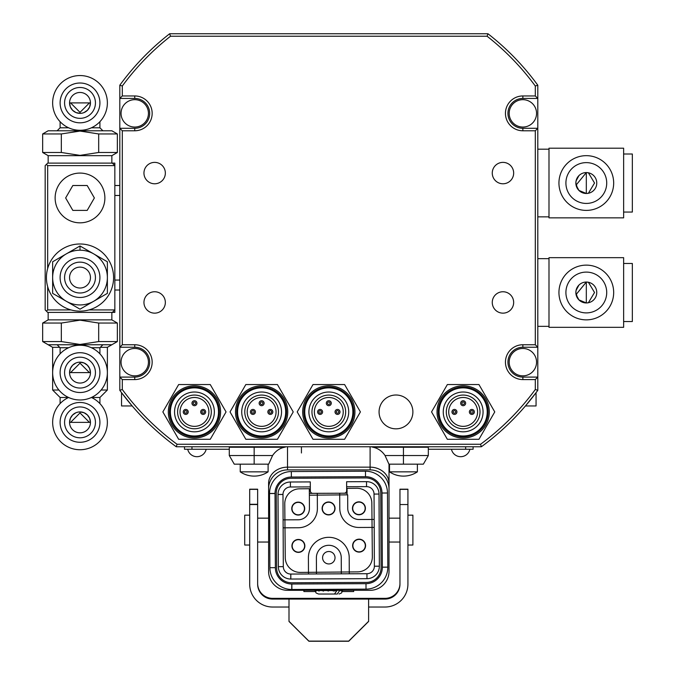 <?xml version="1.0" encoding="UTF-8"?>
<svg xmlns="http://www.w3.org/2000/svg" width="675" height="675" viewBox="0 0 675 675"><rect width="100%" height="100%" fill="white"/><g stroke="black" fill="none" stroke-linecap="round" stroke-linejoin="round"><path stroke-width="1.01" d="M187.709 449.238A9.442 9.442 0 0 0 206.17 449.238M328.809 404.46A1.24 1.24 0 0 1 327.729 402.595A1.24 1.24 0 0 1 329.881 402.595A1.24 1.24 0 0 1 328.809 404.46A1.24 1.24 0 0 1 327.561 403.211A1.24 1.24 0 0 1 328.809 401.971A1.24 1.24 0 0 1 330.05 403.211A1.24 1.24 0 0 1 328.809 404.46M320.102 413.168A1.24 1.24 0 0 1 319.022 411.303A1.24 1.24 0 0 1 321.173 411.303A1.24 1.24 0 0 1 320.102 413.168A1.24 1.24 0 0 1 318.853 411.919A1.24 1.24 0 0 1 320.102 410.678A1.24 1.24 0 0 1 321.342 411.919A1.24 1.24 0 0 1 320.102 413.168M337.517 413.168A1.24 1.24 0 0 1 336.437 411.303A1.24 1.24 0 0 1 338.588 411.303A1.24 1.24 0 0 1 337.517 413.168A1.24 1.24 0 0 1 336.268 411.919A1.24 1.24 0 0 1 337.517 410.678A1.24 1.24 0 0 1 338.757 411.919A1.24 1.24 0 0 1 337.517 413.168M194.459 404.46A1.24 1.24 0 0 1 193.379 402.595A1.24 1.24 0 0 1 195.531 402.595A1.24 1.24 0 0 1 194.459 404.46A1.24 1.24 0 0 1 193.21 403.211A1.24 1.24 0 0 1 194.459 401.971A1.24 1.24 0 0 1 195.699 403.211A1.24 1.24 0 0 1 194.459 404.46M185.752 413.168A1.24 1.24 0 0 1 184.672 411.303A1.24 1.24 0 0 1 186.823 411.303A1.24 1.24 0 0 1 185.752 413.168A1.24 1.24 0 0 1 184.503 411.919A1.24 1.24 0 0 1 185.752 410.678A1.24 1.24 0 0 1 186.992 411.919A1.24 1.24 0 0 1 185.752 413.168M203.167 413.168A1.24 1.24 0 0 1 202.087 411.303A1.24 1.24 0 0 1 204.238 411.303A1.24 1.24 0 0 1 203.167 413.168A1.24 1.24 0 0 1 201.918 411.919A1.24 1.24 0 0 1 203.167 410.678A1.24 1.24 0 0 1 204.407 411.919A1.24 1.24 0 0 1 203.167 413.168M463.16 404.46A1.24 1.24 0 0 1 462.08 402.595A1.24 1.24 0 0 1 464.231 402.595A1.24 1.24 0 0 1 463.16 404.46A1.24 1.24 0 0 1 461.911 403.211A1.24 1.24 0 0 1 463.16 401.971A1.24 1.24 0 0 1 464.4 403.211A1.24 1.24 0 0 1 463.16 404.46M454.452 413.168A1.24 1.24 0 0 1 453.372 411.303A1.24 1.24 0 0 1 455.524 411.303A1.24 1.24 0 0 1 454.452 413.168A1.24 1.24 0 0 1 453.203 411.919A1.24 1.24 0 0 1 454.452 410.678A1.24 1.24 0 0 1 455.693 411.919A1.24 1.24 0 0 1 454.452 413.168M471.867 413.168A1.24 1.24 0 0 1 470.787 411.303A1.24 1.24 0 0 1 472.939 411.303A1.24 1.24 0 0 1 471.867 413.168A1.24 1.24 0 0 1 470.618 411.919A1.24 1.24 0 0 1 471.867 410.678A1.24 1.24 0 0 1 473.108 411.919A1.24 1.24 0 0 1 471.867 413.168M261.63 404.46A1.24 1.24 0 0 1 260.55 402.595A1.24 1.24 0 0 1 262.71 402.595A1.24 1.24 0 0 1 261.63 404.46A1.24 1.24 0 0 1 260.39 403.211A1.24 1.24 0 0 1 261.63 401.971A1.24 1.24 0 0 1 262.879 403.211A1.24 1.24 0 0 1 261.63 404.46M252.922 413.168A1.24 1.24 0 0 1 251.843 411.303A1.24 1.24 0 0 1 254.003 411.303A1.24 1.24 0 0 1 252.922 413.168A1.24 1.24 0 0 1 251.682 411.919A1.24 1.24 0 0 1 252.922 410.678A1.24 1.24 0 0 1 254.163 411.919A1.24 1.24 0 0 1 252.922 413.168M270.337 413.168A1.24 1.24 0 0 1 269.257 411.303A1.24 1.24 0 0 1 271.418 411.303A1.24 1.24 0 0 1 270.337 413.168A1.24 1.24 0 0 1 269.097 411.919A1.24 1.24 0 0 1 270.337 410.678A1.24 1.24 0 0 1 271.586 411.919A1.24 1.24 0 0 1 270.337 413.168M328.809 400.722A2.489 2.489 0 0 1 331.29 403.211A2.489 2.489 0 0 1 328.809 405.7A2.489 2.489 0 0 1 326.32 403.211A2.489 2.489 0 0 1 328.809 400.722A2.489 2.489 0 0 1 331.29 403.211A2.489 2.489 0 0 1 328.809 405.7A2.489 2.489 0 0 1 326.32 403.211A2.489 2.489 0 0 1 328.809 400.722M320.102 409.43A2.489 2.489 0 0 1 322.582 411.919A2.489 2.489 0 0 1 320.102 414.408A2.489 2.489 0 0 1 317.613 411.919A2.489 2.489 0 0 1 320.102 409.43A2.489 2.489 0 0 1 322.582 411.919A2.489 2.489 0 0 1 320.102 414.408A2.489 2.489 0 0 1 317.613 411.919A2.489 2.489 0 0 1 320.102 409.43M337.517 409.43A2.489 2.489 0 0 1 340.006 411.919A2.489 2.489 0 0 1 337.517 414.408A2.489 2.489 0 0 1 335.028 411.919A2.489 2.489 0 0 1 337.517 409.43A2.489 2.489 0 0 1 340.006 411.919A2.489 2.489 0 0 1 337.517 414.408A2.489 2.489 0 0 1 335.028 411.919A2.489 2.489 0 0 1 337.517 409.43M194.459 400.722A2.489 2.489 0 0 1 196.94 403.211A2.489 2.489 0 0 1 194.459 405.7A2.489 2.489 0 0 1 191.97 403.211A2.489 2.489 0 0 1 194.459 400.722A2.489 2.489 0 0 1 196.94 403.211A2.489 2.489 0 0 1 194.459 405.7A2.489 2.489 0 0 1 191.97 403.211A2.489 2.489 0 0 1 194.459 400.722M185.752 409.43A2.489 2.489 0 0 1 188.232 411.919A2.489 2.489 0 0 1 185.752 414.408A2.489 2.489 0 0 1 183.262 411.919A2.489 2.489 0 0 1 185.752 409.43A2.489 2.489 0 0 1 188.232 411.919A2.489 2.489 0 0 1 185.752 414.408A2.489 2.489 0 0 1 183.262 411.919A2.489 2.489 0 0 1 185.752 409.43M203.167 409.43A2.489 2.489 0 0 1 205.647 411.919A2.489 2.489 0 0 1 203.167 414.408A2.489 2.489 0 0 1 200.678 411.919A2.489 2.489 0 0 1 203.167 409.43A2.489 2.489 0 0 1 205.647 411.919A2.489 2.489 0 0 1 203.167 414.408A2.489 2.489 0 0 1 200.678 411.919A2.489 2.489 0 0 1 203.167 409.43M463.16 400.722A2.489 2.489 0 0 1 465.64 403.211A2.489 2.489 0 0 1 463.16 405.7A2.489 2.489 0 0 1 460.671 403.211A2.489 2.489 0 0 1 463.16 400.722A2.489 2.489 0 0 1 465.64 403.211A2.489 2.489 0 0 1 463.16 405.7A2.489 2.489 0 0 1 460.671 403.211A2.489 2.489 0 0 1 463.16 400.722M454.452 409.43A2.489 2.489 0 0 1 456.933 411.919A2.489 2.489 0 0 1 454.452 414.408A2.489 2.489 0 0 1 451.963 411.919A2.489 2.489 0 0 1 454.452 409.43A2.489 2.489 0 0 1 456.933 411.919A2.489 2.489 0 0 1 454.452 414.408A2.489 2.489 0 0 1 451.963 411.919A2.489 2.489 0 0 1 454.452 409.43M471.867 409.43A2.489 2.489 0 0 1 474.356 411.919A2.489 2.489 0 0 1 471.867 414.408A2.489 2.489 0 0 1 469.378 411.919A2.489 2.489 0 0 1 471.867 409.43A2.489 2.489 0 0 1 474.356 411.919A2.489 2.489 0 0 1 471.867 414.408A2.489 2.489 0 0 1 469.378 411.919A2.489 2.489 0 0 1 471.867 409.43M261.63 400.722A2.489 2.489 0 0 1 264.119 403.211A2.489 2.489 0 0 1 261.63 405.7A2.489 2.489 0 0 1 259.141 403.211A2.489 2.489 0 0 1 261.63 400.722A2.489 2.489 0 0 1 264.119 403.211A2.489 2.489 0 0 1 261.63 405.7A2.489 2.489 0 0 1 259.141 403.211A2.489 2.489 0 0 1 261.63 400.722M252.922 409.43A2.489 2.489 0 0 1 255.412 411.919A2.489 2.489 0 0 1 252.922 414.408A2.489 2.489 0 0 1 250.433 411.919A2.489 2.489 0 0 1 252.922 409.43A2.489 2.489 0 0 1 255.412 411.919A2.489 2.489 0 0 1 252.922 414.408A2.489 2.489 0 0 1 250.433 411.919A2.489 2.489 0 0 1 252.922 409.43M270.337 409.43A2.489 2.489 0 0 1 272.827 411.919A2.489 2.489 0 0 1 270.337 414.408A2.489 2.489 0 0 1 267.848 411.919A2.489 2.489 0 0 1 270.337 409.43A2.489 2.489 0 0 1 272.827 411.919A2.489 2.489 0 0 1 270.337 414.408A2.489 2.489 0 0 1 267.848 411.919A2.489 2.489 0 0 1 270.337 409.43M328.809 397.491A14.428 14.428 0 0 1 343.238 411.919A14.428 14.428 0 0 1 328.809 426.355A14.428 14.428 0 0 1 314.373 411.919A14.428 14.428 0 0 1 328.809 397.491M194.459 397.491A14.428 14.428 0 0 1 208.887 411.919A14.428 14.428 0 0 1 194.459 426.355A14.428 14.428 0 0 1 180.023 411.919A14.428 14.428 0 0 1 194.459 397.491M463.16 397.491A14.428 14.428 0 0 1 477.588 411.919A14.428 14.428 0 0 1 463.16 426.355A14.428 14.428 0 0 1 448.723 411.919A14.428 14.428 0 0 1 463.16 397.491M261.63 397.491A14.428 14.428 0 0 1 276.058 411.919A14.428 14.428 0 0 1 261.63 426.355A14.428 14.428 0 0 1 247.202 411.919A14.428 14.428 0 0 1 261.63 397.491M328.809 426.355A14.428 14.428 0 0 1 316.305 404.705A14.428 14.428 0 0 1 341.305 404.705A14.428 14.428 0 0 1 328.809 426.355M345.659 411.919A16.85 16.85 0 0 1 328.809 428.768A16.85 16.85 0 0 1 311.951 411.919A16.85 16.85 0 0 1 328.809 395.069A16.85 16.85 0 0 1 345.659 411.919A16.85 16.85 0 0 1 328.809 428.768A16.85 16.85 0 0 1 311.951 411.919A16.85 16.85 0 0 1 328.809 395.069A16.85 16.85 0 0 1 345.659 411.919M194.459 426.355A14.428 14.428 0 0 1 181.955 404.705A14.428 14.428 0 0 1 206.955 404.705A14.428 14.428 0 0 1 194.459 426.355M211.309 411.919A16.85 16.85 0 0 1 194.459 428.768A16.85 16.85 0 0 1 177.601 411.919A16.85 16.85 0 0 1 194.459 395.069A16.85 16.85 0 0 1 211.309 411.919A16.85 16.85 0 0 1 194.459 428.768A16.85 16.85 0 0 1 177.601 411.919A16.85 16.85 0 0 1 194.459 395.069A16.85 16.85 0 0 1 211.309 411.919M463.16 426.355A14.428 14.428 0 0 1 450.655 404.705A14.428 14.428 0 0 1 475.656 404.705A14.428 14.428 0 0 1 463.16 426.355M480.009 411.919A16.85 16.85 0 0 1 463.16 428.768A16.85 16.85 0 0 1 446.302 411.919A16.85 16.85 0 0 1 463.16 395.069A16.85 16.85 0 0 1 480.009 411.919A16.85 16.85 0 0 1 463.16 428.768A16.85 16.85 0 0 1 446.302 411.919A16.85 16.85 0 0 1 463.16 395.069A16.85 16.85 0 0 1 480.009 411.919M261.63 426.355A14.428 14.428 0 0 1 249.134 404.705A14.428 14.428 0 0 1 274.126 404.705A14.428 14.428 0 0 1 261.63 426.355M278.48 411.919A16.85 16.85 0 0 1 261.63 428.768A16.85 16.85 0 0 1 244.78 411.919A16.85 16.85 0 0 1 261.63 395.069A16.85 16.85 0 0 1 278.48 411.919A16.85 16.85 0 0 1 261.63 428.768A16.85 16.85 0 0 1 244.78 411.919A16.85 16.85 0 0 1 261.63 395.069A16.85 16.85 0 0 1 278.48 411.919M308.905 411.919A19.904 19.904 0 0 1 328.809 392.015A19.904 19.904 0 0 1 348.713 411.919A19.904 19.904 0 0 1 328.809 431.823A19.904 19.904 0 0 1 308.905 411.919M174.555 411.919A19.904 19.904 0 0 1 194.459 392.015A19.904 19.904 0 0 1 214.363 411.919A19.904 19.904 0 0 1 194.459 431.823A19.904 19.904 0 0 1 174.555 411.919M443.256 411.919A19.904 19.904 0 0 1 463.16 392.015A19.904 19.904 0 0 1 483.064 411.919A19.904 19.904 0 0 1 463.16 431.823A19.904 19.904 0 0 1 443.256 411.919M241.726 411.919A19.904 19.904 0 0 1 261.63 392.015A19.904 19.904 0 0 1 281.534 411.919A19.904 19.904 0 0 1 261.63 431.823A19.904 19.904 0 0 1 241.726 411.919M328.809 392.015A19.904 19.904 0 0 1 348.713 411.919A19.904 19.904 0 0 1 328.809 431.823A19.904 19.904 0 0 1 308.905 411.919A19.904 19.904 0 0 1 328.809 392.015M194.459 392.015A19.904 19.904 0 0 1 214.363 411.919A19.904 19.904 0 0 1 194.459 431.823A19.904 19.904 0 0 1 174.555 411.919A19.904 19.904 0 0 1 194.459 392.015M463.16 392.015A19.904 19.904 0 0 1 483.064 411.919A19.904 19.904 0 0 1 463.16 431.823A19.904 19.904 0 0 1 443.256 411.919A19.904 19.904 0 0 1 463.16 392.015M261.63 392.015A19.904 19.904 0 0 1 281.534 411.919A19.904 19.904 0 0 1 261.63 431.823A19.904 19.904 0 0 1 241.726 411.919A19.904 19.904 0 0 1 261.63 392.015M328.809 435.983A24.055 24.055 0 0 0 349.642 399.895A24.055 24.055 0 0 0 307.969 399.895A24.055 24.055 0 0 0 328.809 435.983A24.055 24.055 0 0 0 352.865 411.919A24.055 24.055 0 0 0 328.809 387.863A24.055 24.055 0 0 0 304.746 411.919A24.055 24.055 0 0 0 328.809 435.983M194.459 435.983A24.055 24.055 0 0 0 215.291 399.895A24.055 24.055 0 0 0 173.618 399.895A24.055 24.055 0 0 0 194.459 435.983A24.055 24.055 0 0 0 218.514 411.919A24.055 24.055 0 0 0 194.459 387.863A24.055 24.055 0 0 0 170.395 411.919A24.055 24.055 0 0 0 194.459 435.983M463.16 435.983A24.055 24.055 0 0 0 483.992 399.895A24.055 24.055 0 0 0 442.319 399.895A24.055 24.055 0 0 0 463.16 435.983A24.055 24.055 0 0 0 487.215 411.919A24.055 24.055 0 0 0 463.16 387.863A24.055 24.055 0 0 0 439.096 411.919A24.055 24.055 0 0 0 463.16 435.983M261.63 435.983A24.055 24.055 0 0 0 282.462 399.895A24.055 24.055 0 0 0 240.798 399.895A24.055 24.055 0 0 0 261.63 435.983A24.055 24.055 0 0 0 285.685 411.919A24.055 24.055 0 0 0 261.63 387.863A24.055 24.055 0 0 0 237.575 411.919A24.055 24.055 0 0 0 261.63 435.983M328.809 436.852A24.933 24.933 0 0 0 353.734 411.919A24.933 24.933 0 0 0 328.809 386.994A24.933 24.933 0 0 0 303.877 411.919A24.933 24.933 0 0 0 328.809 436.852A24.933 24.933 0 0 0 353.734 411.919A24.933 24.933 0 0 0 328.809 386.994A24.933 24.933 0 0 0 303.877 411.919A24.933 24.933 0 0 0 328.809 436.852A24.933 24.933 0 0 0 353.734 411.919A24.933 24.933 0 0 0 328.809 386.994A24.933 24.933 0 0 0 303.877 411.919A24.933 24.933 0 0 0 328.809 436.852A24.933 24.933 0 0 0 353.734 411.919A24.933 24.933 0 0 0 328.809 386.994A24.933 24.933 0 0 0 303.877 411.919A24.933 24.933 0 0 0 328.809 436.852M194.459 436.852A24.933 24.933 0 0 0 219.383 411.919A24.933 24.933 0 0 0 194.459 386.994A24.933 24.933 0 0 0 169.526 411.919A24.933 24.933 0 0 0 194.459 436.852A24.933 24.933 0 0 0 219.383 411.919A24.933 24.933 0 0 0 194.459 386.994A24.933 24.933 0 0 0 169.526 411.919A24.933 24.933 0 0 0 194.459 436.852A24.933 24.933 0 0 0 219.383 411.919A24.933 24.933 0 0 0 194.459 386.994A24.933 24.933 0 0 0 169.526 411.919A24.933 24.933 0 0 0 194.459 436.852A24.933 24.933 0 0 0 219.383 411.919A24.933 24.933 0 0 0 194.459 386.994A24.933 24.933 0 0 0 169.526 411.919A24.933 24.933 0 0 0 194.459 436.852M463.16 436.852A24.933 24.933 0 0 0 488.084 411.919A24.933 24.933 0 0 0 463.16 386.994A24.933 24.933 0 0 0 438.227 411.919A24.933 24.933 0 0 0 463.16 436.852A24.933 24.933 0 0 0 488.084 411.919A24.933 24.933 0 0 0 463.16 386.994A24.933 24.933 0 0 0 438.227 411.919A24.933 24.933 0 0 0 463.16 436.852A24.933 24.933 0 0 0 488.084 411.919A24.933 24.933 0 0 0 463.16 386.994A24.933 24.933 0 0 0 438.227 411.919A24.933 24.933 0 0 0 463.16 436.852A24.933 24.933 0 0 0 488.084 411.919A24.933 24.933 0 0 0 463.16 386.994A24.933 24.933 0 0 0 438.227 411.919A24.933 24.933 0 0 0 463.16 436.852M261.63 436.852A24.933 24.933 0 0 0 286.563 411.919A24.933 24.933 0 0 0 261.63 386.994A24.933 24.933 0 0 0 236.697 411.919A24.933 24.933 0 0 0 261.63 436.852A24.933 24.933 0 0 0 286.563 411.919A24.933 24.933 0 0 0 261.63 386.994A24.933 24.933 0 0 0 236.697 411.919A24.933 24.933 0 0 0 261.63 436.852A24.933 24.933 0 0 0 286.563 411.919A24.933 24.933 0 0 0 261.63 386.994A24.933 24.933 0 0 0 236.697 411.919A24.933 24.933 0 0 0 261.63 436.852A24.933 24.933 0 0 0 286.563 411.919A24.933 24.933 0 0 0 261.63 386.994A24.933 24.933 0 0 0 236.697 411.919A24.933 24.933 0 0 0 261.63 436.852M80.013 372.608L70.571 372.608L80.013 363.175L89.446 372.608L80.013 372.608M80.013 102.912L89.446 102.912L80.013 112.354L70.571 102.912L80.013 102.912M80.013 362.163L80.013 363.175L89.446 372.608L90.458 372.608L89.648 368.575L90.458 372.608L70.571 372.608L89.446 372.608L70.571 372.608L80.013 363.175L80.013 362.163L84.046 362.973L87.396 365.226L89.648 368.575L87.396 365.226L84.046 362.973L80.013 362.163A10.446 10.446 0 0 0 69.559 372.608A10.446 10.446 0 0 0 80.013 383.062A10.446 10.446 0 0 0 90.458 372.608A10.446 10.446 0 0 0 80.013 362.163M69.559 372.608L70.571 372.608L69.559 372.608L70.369 368.575L72.622 365.226L75.971 362.973L72.622 365.226L70.369 368.575L69.559 372.608M80.013 113.366L80.013 112.354L70.571 102.912L69.559 102.912L70.369 106.954L69.559 102.912L89.446 102.912L70.571 102.912L89.446 102.912L80.013 112.354L80.013 113.366L75.971 112.556L72.622 110.303L70.369 106.954L72.622 110.303L75.971 112.556L80.013 113.366A10.446 10.446 0 0 0 90.458 102.912A10.446 10.446 0 0 0 80.013 92.467A10.446 10.446 0 0 0 69.559 102.912A10.446 10.446 0 0 0 80.013 113.366M90.458 102.912L89.446 102.912L90.458 102.912L89.648 106.954L87.396 110.303L84.046 112.556L87.396 110.303L89.648 106.954L90.458 102.912M80.013 422.373L70.571 422.373L80.013 412.931L89.446 422.373L80.013 422.373M80.013 383.062A10.446 10.446 0 0 0 89.058 367.386A10.446 10.446 0 0 0 70.959 367.386A10.446 10.446 0 0 0 80.013 383.062M80.013 92.467A10.446 10.446 0 0 0 70.959 108.143A10.446 10.446 0 0 0 89.058 108.143A10.446 10.446 0 0 0 80.013 92.467M80.013 411.919L80.013 412.931L89.446 422.373L90.458 422.373L89.648 418.34L90.458 422.373L70.571 422.373L89.446 422.373L70.571 422.373L80.013 412.931L80.013 411.919L84.046 412.729L87.396 414.982L89.648 418.331L87.396 414.982L84.046 412.729L80.013 411.919A10.446 10.446 0 0 0 69.559 422.373A10.446 10.446 0 0 0 80.013 432.818A10.446 10.446 0 0 0 90.458 422.373A10.446 10.446 0 0 0 80.013 411.919M69.559 422.373L70.571 422.373L69.559 422.373L70.369 418.34L72.622 414.982L75.971 412.729L72.622 414.982L70.369 418.331L69.559 422.373M95.437 372.608A15.424 15.424 0 0 1 80.013 388.041A15.424 15.424 0 0 1 64.581 372.608A15.424 15.424 0 0 1 80.013 357.185A15.424 15.424 0 0 1 95.437 372.608M64.581 102.912A15.424 15.424 0 0 1 80.013 87.488A15.424 15.424 0 0 1 95.437 102.912A15.424 15.424 0 0 1 80.013 118.344A15.424 15.424 0 0 1 64.581 102.912M80.013 357.185A15.424 15.424 0 0 1 95.437 372.608A15.424 15.424 0 0 1 80.013 388.041A15.424 15.424 0 0 1 64.581 372.608A15.424 15.424 0 0 1 80.013 357.185M80.013 392.512A19.904 19.904 0 0 0 97.242 362.661A19.904 19.904 0 0 0 62.775 362.661A19.904 19.904 0 0 0 80.013 392.512A19.904 19.904 0 0 0 99.917 372.608A19.904 19.904 0 0 0 80.013 352.704A19.904 19.904 0 0 0 60.109 372.608A19.904 19.904 0 0 0 80.013 392.512M80.013 118.344A15.424 15.424 0 0 1 64.581 102.912A15.424 15.424 0 0 1 80.013 87.488A15.424 15.424 0 0 1 95.437 102.912A15.424 15.424 0 0 1 80.013 118.344M80.013 83.008A19.904 19.904 0 0 0 62.775 112.868A19.904 19.904 0 0 0 97.242 112.868A19.904 19.904 0 0 0 80.013 83.008A19.904 19.904 0 0 0 60.109 102.912A19.904 19.904 0 0 0 80.013 122.816A19.904 19.904 0 0 0 99.917 102.912A19.904 19.904 0 0 0 80.013 83.008M80.013 432.818A10.446 10.446 0 0 0 89.058 417.15A10.446 10.446 0 0 0 70.959 417.15A10.446 10.446 0 0 0 80.013 432.818M80.013 399.98A27.371 27.371 0 0 0 107.376 372.608A27.371 27.371 0 0 0 80.013 345.246A27.371 27.371 0 0 0 52.642 372.608A27.371 27.371 0 0 0 80.013 399.98A27.371 27.371 0 0 0 107.376 372.608A27.371 27.371 0 0 0 80.013 345.246A27.371 27.371 0 0 0 52.642 372.608A27.371 27.371 0 0 0 80.013 399.98M80.013 75.549A27.371 27.371 0 0 0 52.642 102.912A27.371 27.371 0 0 0 80.013 130.283A27.371 27.371 0 0 0 107.376 102.912A27.371 27.371 0 0 0 80.013 75.549A27.371 27.371 0 0 0 52.642 102.912A27.371 27.371 0 0 0 80.013 130.283A27.371 27.371 0 0 0 107.376 102.912A27.371 27.371 0 0 0 80.013 75.549M95.437 422.373A15.424 15.424 0 0 1 80.013 437.797A15.424 15.424 0 0 1 64.581 422.373A15.424 15.424 0 0 1 80.013 406.949A15.424 15.424 0 0 1 95.437 422.373M90.458 277.568A10.446 10.446 0 0 1 80.013 288.023A10.446 10.446 0 0 1 69.559 277.568A10.446 10.446 0 0 1 80.013 267.123A10.446 10.446 0 0 1 90.458 277.568M354.932 411.919A26.123 26.123 0 0 0 328.809 385.796A26.123 26.123 0 0 0 302.678 411.919A26.123 26.123 0 0 0 328.809 438.041A26.123 26.123 0 0 0 354.932 411.919A26.123 26.123 0 0 0 328.809 385.796A26.123 26.123 0 0 0 302.678 411.919A26.123 26.123 0 0 0 328.809 438.041A26.123 26.123 0 0 0 354.932 411.919M220.582 411.919A26.123 26.123 0 0 0 194.459 385.796A26.123 26.123 0 0 0 168.328 411.919A26.123 26.123 0 0 0 194.459 438.041A26.123 26.123 0 0 0 220.582 411.919A26.123 26.123 0 0 0 194.459 385.796A26.123 26.123 0 0 0 168.328 411.919A26.123 26.123 0 0 0 194.459 438.041A26.123 26.123 0 0 0 220.582 411.919M489.282 411.919A26.123 26.123 0 0 0 463.16 385.796A26.123 26.123 0 0 0 437.029 411.919A26.123 26.123 0 0 0 463.16 438.041A26.123 26.123 0 0 0 489.282 411.919A26.123 26.123 0 0 0 463.16 385.796A26.123 26.123 0 0 0 437.029 411.919A26.123 26.123 0 0 0 463.16 438.041A26.123 26.123 0 0 0 489.282 411.919M287.752 411.919A26.123 26.123 0 0 0 261.63 385.796A26.123 26.123 0 0 0 235.507 411.919A26.123 26.123 0 0 0 261.63 438.041A26.123 26.123 0 0 0 287.752 411.919A26.123 26.123 0 0 0 261.63 385.796A26.123 26.123 0 0 0 235.507 411.919A26.123 26.123 0 0 0 261.63 438.041A26.123 26.123 0 0 0 287.752 411.919M80.013 406.949A15.424 15.424 0 0 1 95.437 422.373A15.424 15.424 0 0 1 80.013 437.797A15.424 15.424 0 0 1 64.581 422.373A15.424 15.424 0 0 1 80.013 406.949M80.013 442.277A19.904 19.904 0 0 0 97.242 412.417A19.904 19.904 0 0 0 62.775 412.417A19.904 19.904 0 0 0 80.013 442.277A19.904 19.904 0 0 0 99.917 422.373A19.904 19.904 0 0 0 80.013 402.469A19.904 19.904 0 0 0 60.109 422.373A19.904 19.904 0 0 0 80.013 442.277M80.013 267.123A10.446 10.446 0 0 1 90.458 277.568A10.446 10.446 0 0 1 80.013 288.023A10.446 10.446 0 0 1 69.559 277.568A10.446 10.446 0 0 1 80.013 267.123M60.109 403.591L60.109 397.491L68.605 397.491A27.371 27.371 0 0 0 80.013 449.736A27.371 27.371 0 0 0 91.412 397.491L99.917 397.491L107.376 390.023L107.376 347.33L100.313 347.33L107.376 347.33L117.357 341.567L98.685 341.567L80.013 344.461L61.332 341.567L42.66 341.567L42.66 323.047L61.332 323.047L61.332 341.567L42.66 341.567L42.66 323.047L61.332 323.047L61.332 341.567L80.013 344.461L98.685 341.567L98.685 323.047L117.357 323.047L117.357 341.567L117.357 323.047L98.685 323.047L98.685 341.567L117.357 341.567M80.013 293.001A15.424 15.424 0 0 1 64.581 277.568A15.424 15.424 0 0 1 80.013 262.145A15.424 15.424 0 0 1 95.437 277.568A15.424 15.424 0 0 1 80.013 293.001M360.408 411.919L344.604 384.556L313.006 384.556L297.202 411.919L313.006 439.29L344.604 439.29L360.408 411.919L344.604 384.556L360.408 411.919L357.387 417.158L344.604 439.29L313.006 439.29L297.202 411.919L313.006 384.556L344.604 384.556L313.006 384.556L297.202 411.919L313.006 439.29L344.604 439.29L360.408 411.919L344.604 439.29L313.006 439.29L297.202 411.919L313.006 384.556L344.604 384.556L360.408 411.919M226.058 411.919L210.254 384.556L178.656 384.556L162.852 411.919L178.656 439.29L210.254 439.29L226.058 411.919L210.254 384.556L226.058 411.919L223.037 417.158L210.254 439.29L178.656 439.29L162.852 411.919L178.656 384.556L210.254 384.556L178.656 384.556L162.852 411.919L178.656 439.29L210.254 439.29L226.058 411.919L210.254 439.29L178.656 439.29L162.852 411.919L178.656 384.556L210.254 384.556L226.058 411.919M494.758 411.919L478.955 384.556L447.356 384.556L431.553 411.919L447.356 439.29L478.955 439.29L494.758 411.919L478.955 384.556L494.758 411.919L491.737 417.158L478.955 439.29L447.356 439.29L431.553 411.919L447.356 384.556L478.955 384.556L447.356 384.556L431.553 411.919L447.356 439.29L478.955 439.29L494.758 411.919L478.955 439.29L447.356 439.29L431.553 411.919L447.356 384.556L478.955 384.556L494.758 411.919M293.228 411.919L277.433 384.556L245.827 384.556L230.032 411.919L245.827 439.29L277.433 439.29L293.228 411.919L277.433 384.556L293.228 411.919L278.016 438.286L277.433 439.29L245.827 439.29L230.032 411.919L245.827 384.556L277.433 384.556L245.827 384.556L230.032 411.919L245.827 439.29L277.433 439.29L293.228 411.919L277.433 439.29L245.827 439.29L230.032 411.919L245.827 384.556L277.433 384.556L293.228 411.919M111.856 344.748L48.161 344.748L52.642 347.33L59.704 347.33L52.642 347.33L52.642 390.023L58.894 390.023L52.642 390.023L60.109 397.491L68.605 397.491A27.371 27.371 0 0 0 80.013 449.736A27.371 27.371 0 0 0 91.412 397.491L99.917 397.491L99.917 403.591M80.013 257.664A19.904 19.904 0 0 1 97.242 287.525A19.904 19.904 0 0 1 62.775 287.525A19.904 19.904 0 0 1 80.013 257.664A19.904 19.904 0 0 1 99.917 277.568A19.904 19.904 0 0 1 80.013 297.473A19.904 19.904 0 0 1 60.109 277.568A19.904 19.904 0 0 1 80.013 257.664M80.013 262.145A15.424 15.424 0 0 1 93.369 285.28A15.424 15.424 0 0 1 66.648 285.28A15.424 15.424 0 0 1 80.013 262.145M80.013 304.94A27.371 27.371 0 0 1 52.642 277.568A27.371 27.371 0 0 1 80.013 250.206A27.371 27.371 0 0 1 107.376 277.568A27.371 27.371 0 0 1 80.013 304.94A27.371 27.371 0 0 1 52.642 277.568A27.371 27.371 0 0 1 80.013 250.206A27.371 27.371 0 0 1 107.376 277.568A27.371 27.371 0 0 1 80.013 304.94A27.371 27.371 0 0 1 52.642 277.568A27.371 27.371 0 0 1 80.013 250.206A27.371 27.371 0 0 0 52.642 277.568A27.371 27.371 0 0 0 80.013 304.94M60.109 353.827L60.109 347.735L68.605 347.735L60.109 347.735L57.122 344.748M99.917 353.827L99.917 347.735L91.412 347.735L99.917 347.735L102.895 344.748M99.917 121.703L99.917 127.794L91.412 127.794L99.917 127.794L102.895 130.781M60.109 121.703L60.109 127.794L68.605 127.794L60.109 127.794L57.122 130.781M93.69 301.269L107.376 293.372L107.376 261.773L80.013 245.97L80.013 250.206L80.013 245.97L52.642 261.773L52.642 293.372L80.013 309.175L107.376 293.372L107.376 261.773L80.013 245.97L52.642 261.773L52.642 293.372L80.013 309.175L93.69 301.269M72.824 210.398L87.193 210.398L94.373 197.952L87.193 185.515L72.824 185.515L65.644 197.952L72.824 210.398L87.193 210.398L94.373 197.952L87.193 185.515L72.824 185.515L65.644 197.952L72.824 210.398L87.193 210.398L94.373 197.952L87.193 185.515L72.824 185.515L65.644 197.952L72.824 210.398L87.193 210.398L94.373 197.952L87.193 185.515L72.824 185.515L65.644 197.952L72.824 210.398M313.006 439.29L344.604 439.29L313.006 439.29M344.604 384.556L313.006 384.556L344.604 384.556M178.656 439.29L210.254 439.29L178.656 439.29M210.254 384.556L178.656 384.556L210.254 384.556M447.356 439.29L478.955 439.29L447.356 439.29M478.955 384.556L447.356 384.556L478.955 384.556M245.827 439.29L277.433 439.29L245.827 439.29M277.433 384.556L245.827 384.556L277.433 384.556M101.123 390.023L107.376 390.023L101.123 390.023M148.441 113.366A13.694 13.694 0 0 1 127.896 125.221A13.694 13.694 0 0 1 127.896 101.503A13.694 13.694 0 0 1 148.441 113.366A13.694 13.694 0 0 1 134.747 127.06A13.694 13.694 0 0 1 121.053 113.366A13.694 13.694 0 0 1 134.747 99.672A13.694 13.694 0 0 1 148.441 113.366M148.441 362.163A13.694 13.694 0 0 1 127.896 374.017A13.694 13.694 0 0 1 127.896 350.3A13.694 13.694 0 0 1 148.441 362.163A13.694 13.694 0 0 1 134.747 375.857A13.694 13.694 0 0 1 121.053 362.163A13.694 13.694 0 0 1 134.747 348.469A13.694 13.694 0 0 1 148.441 362.163M536.558 362.163A13.694 13.694 0 0 1 516.021 374.017A13.694 13.694 0 0 1 516.021 350.3A13.694 13.694 0 0 1 536.558 362.163A13.694 13.694 0 0 1 522.863 375.857A13.694 13.694 0 0 1 509.178 362.163A13.694 13.694 0 0 1 522.863 348.469A13.694 13.694 0 0 1 536.558 362.163M536.558 113.366A13.694 13.694 0 0 1 516.021 125.221A13.694 13.694 0 0 1 516.021 101.503A13.694 13.694 0 0 1 536.558 113.366A13.694 13.694 0 0 1 522.863 127.06A13.694 13.694 0 0 1 509.178 113.366A13.694 13.694 0 0 1 522.863 99.672A13.694 13.694 0 0 1 536.558 113.366M395.98 428.836A16.909 16.909 0 0 0 412.889 411.919A16.909 16.909 0 0 0 395.98 395.01A16.909 16.909 0 0 0 379.072 411.919A16.909 16.909 0 0 0 395.98 428.836M154.651 291.752A10.699 10.699 0 0 1 165.35 302.451A10.699 10.699 0 0 1 154.651 313.149A10.699 10.699 0 0 1 143.952 302.451A10.699 10.699 0 0 1 154.651 291.752M154.651 162.38A10.699 10.699 0 0 1 165.35 173.078A10.699 10.699 0 0 1 154.651 183.777A10.699 10.699 0 0 1 143.952 173.078A10.699 10.699 0 0 1 154.651 162.38M502.968 162.38A10.699 10.699 0 0 1 513.658 173.078A10.699 10.699 0 0 1 502.968 183.777A10.699 10.699 0 0 1 492.269 173.078A10.699 10.699 0 0 1 502.968 162.38M502.968 291.752A10.699 10.699 0 0 1 513.658 302.451A10.699 10.699 0 0 1 502.968 313.149A10.699 10.699 0 0 1 492.269 302.451A10.699 10.699 0 0 1 502.968 291.752M134.747 344.748A17.415 17.415 0 0 1 152.162 362.163A17.415 17.415 0 0 1 134.747 379.578L134.747 377.089A14.926 14.926 0 0 0 149.673 362.163A14.926 14.926 0 0 0 134.747 347.237L119.812 347.237L119.812 128.292L134.747 128.292A14.926 14.926 0 0 0 149.673 113.366A14.926 14.926 0 0 0 134.747 98.44L119.812 98.44L119.812 85.202L122.302 86.02L122.302 95.951L119.812 98.44L119.812 128.292L134.747 128.292A14.926 14.926 0 0 0 149.673 113.366A14.926 14.926 0 0 0 134.747 98.44L119.812 98.44L119.812 128.292L122.302 130.781L122.302 344.748L119.812 347.237L119.812 377.089L134.747 377.089A14.926 14.926 0 0 0 149.673 362.163A14.926 14.926 0 0 0 134.747 347.237L119.812 347.237L119.812 377.089L134.747 377.089L134.747 379.578L122.302 379.578L119.812 377.089L122.302 379.578L122.302 389.509A256.264 256.264 0 0 0 177.061 444.268L480.549 444.268A256.264 256.264 0 0 0 535.309 389.509L535.309 379.578L522.863 379.578A17.415 17.415 0 0 1 505.448 362.163A17.415 17.415 0 0 1 522.863 344.748L535.309 344.748L535.309 130.781L522.863 130.781A17.415 17.415 0 0 1 505.448 113.366A17.415 17.415 0 0 1 522.863 95.951L535.309 95.951L535.309 86.02A256.264 256.264 0 0 0 487.097 36.239L170.513 36.239A256.264 256.264 0 0 0 122.302 86.02L122.302 95.951L134.747 95.951A17.415 17.415 0 0 1 152.162 113.366A17.415 17.415 0 0 1 134.747 130.781L134.747 128.292L134.747 130.781L122.302 130.781L119.812 128.292L119.812 347.237L122.302 344.748L134.747 344.748L134.747 347.237L134.747 344.748A17.415 17.415 0 0 1 152.162 362.163A17.415 17.415 0 0 1 134.747 379.578L122.302 379.578L122.302 389.509L119.812 390.327L119.812 377.089L119.812 390.327L122.302 389.509A256.264 256.264 0 0 0 177.061 444.268L176.243 446.757A258.753 258.753 0 0 1 119.812 390.327A258.753 258.753 0 0 0 176.243 446.757L177.061 444.268L480.549 444.268L481.368 446.757L176.243 446.757L481.368 446.757L480.549 444.268A256.264 256.264 0 0 0 535.309 389.509L537.798 390.327A258.753 258.753 0 0 1 481.368 446.757A258.753 258.753 0 0 0 537.798 390.327L535.309 389.509L535.309 379.578L522.863 379.578A17.415 17.415 0 0 1 505.448 362.163A17.415 17.415 0 0 1 522.863 344.748L535.309 344.748L535.309 130.781L522.863 130.781A17.415 17.415 0 0 1 505.448 113.366A17.415 17.415 0 0 1 522.863 95.951L535.309 95.951L535.309 86.02A256.264 256.264 0 0 0 487.097 36.239L170.513 36.239A256.264 256.264 0 0 0 122.302 86.02L119.812 85.202A258.753 258.753 0 0 1 169.653 33.75L170.513 36.239L169.653 33.75L487.958 33.75L487.097 36.239L487.958 33.75A258.753 258.753 0 0 1 537.798 85.202L535.309 86.02L537.798 85.202L537.798 98.44L535.309 95.951L537.798 98.44L522.863 98.44A14.926 14.926 0 0 0 507.938 113.366A14.926 14.926 0 0 0 522.863 128.292L522.863 130.781L522.863 128.292L537.798 128.292L535.309 130.781L537.798 128.292L537.798 347.237L535.309 344.748L537.798 347.237L522.863 347.237A14.926 14.926 0 0 0 507.938 362.163A14.926 14.926 0 0 0 522.863 377.089L522.863 379.578L522.863 377.089L537.798 377.089L535.309 379.578L537.798 377.089L537.798 390.327L537.798 347.237L522.863 347.237L522.863 344.748L522.863 347.237A14.926 14.926 0 0 0 507.938 362.163A14.926 14.926 0 0 0 522.863 377.089L537.798 377.089L537.798 98.44L522.863 98.44L522.863 95.951L522.863 98.44A14.926 14.926 0 0 0 507.938 113.366A14.926 14.926 0 0 0 522.863 128.292L537.798 128.292L537.798 85.202A258.753 258.753 0 0 0 487.958 33.75L169.653 33.75A258.753 258.753 0 0 0 119.812 85.202L119.812 98.44L122.302 95.951L134.747 95.951L134.747 98.44L134.747 95.951A17.415 17.415 0 0 1 152.162 113.366A17.415 17.415 0 0 1 134.747 130.781L122.302 130.781L122.302 344.748L134.747 344.748M80.013 243.987A33.59 33.59 0 0 1 109.097 294.368A33.59 33.59 0 0 1 50.92 294.368A33.59 33.59 0 0 1 80.013 243.987A33.59 33.59 0 0 1 113.594 277.568A33.59 33.59 0 0 1 80.013 311.158A33.59 33.59 0 0 1 46.423 277.568A33.59 33.59 0 0 1 80.013 243.987M46.423 164.371L45.174 165.611L45.174 309.918L47.663 312.407L112.354 312.407L47.663 312.407L46.423 311.158L47.663 309.918L70.951 309.918L47.663 309.918L47.663 286.63L47.663 309.918L46.423 311.158L45.174 309.918L45.174 165.611L46.423 164.371L47.663 165.611L47.663 268.515L47.663 165.611L114.843 165.611L112.354 163.122L114.843 163.122L114.843 165.611L112.354 163.122L114.843 163.122L114.843 165.611L47.663 165.611L46.423 164.371L47.663 163.122L112.354 163.122L47.663 163.122L46.423 164.371M104.887 197.952A24.882 24.882 0 0 0 67.567 176.411A24.882 24.882 0 0 0 67.567 219.502A24.882 24.882 0 0 0 104.887 197.952A24.882 24.882 0 0 0 80.013 173.078A24.882 24.882 0 0 0 55.131 197.952A24.882 24.882 0 0 0 80.013 222.834A24.882 24.882 0 0 0 104.887 197.952M502.968 313.149A10.699 10.699 0 0 1 493.695 297.101A10.699 10.699 0 0 1 512.232 297.101A10.699 10.699 0 0 1 502.968 313.149M502.968 183.777A10.699 10.699 0 0 1 493.695 167.729A10.699 10.699 0 0 1 512.232 167.729A10.699 10.699 0 0 1 502.968 183.777M154.651 183.777A10.699 10.699 0 0 1 145.387 167.729A10.699 10.699 0 0 1 163.915 167.729A10.699 10.699 0 0 1 154.651 183.777M154.651 313.149A10.699 10.699 0 0 1 145.387 297.101A10.699 10.699 0 0 1 163.915 297.101A10.699 10.699 0 0 1 154.651 313.149M395.98 395.01A16.909 16.909 0 0 0 379.072 411.919A16.909 16.909 0 0 0 395.98 428.836A16.909 16.909 0 0 0 412.889 411.919A16.909 16.909 0 0 0 395.98 395.01M117.357 133.954L111.856 130.781L48.161 130.781L42.66 133.954L61.332 133.954L80.013 131.068L98.685 133.954L117.357 133.954L117.357 152.482L98.685 152.482L98.685 133.954L117.357 133.954L117.357 152.482L98.685 152.482L98.685 133.954L80.013 131.068L61.332 133.954L61.332 152.482L42.66 152.482L42.66 133.954L42.66 152.482L61.332 152.482L61.332 133.954L42.66 133.954M112.354 312.407L114.843 309.918L114.843 165.611L114.843 312.407L112.354 312.407L114.843 309.918L114.843 312.407L112.354 312.407M89.066 309.918L114.843 309.918L89.066 309.918M80.013 320.152L98.685 323.047L80.013 320.152L61.332 323.047L80.013 320.152M80.013 155.377L61.332 152.482L80.013 155.377L98.685 152.482L80.013 155.377M111.856 312.407L111.856 319.866L48.161 319.866L111.856 319.866L117.357 323.047M48.161 163.122L48.161 155.663L111.856 155.663L48.161 155.663L42.66 152.482M121.551 392.664L121.551 405.953L132.173 405.953L121.551 392.664L132.173 405.953M536.06 392.664L525.437 405.953L536.06 392.664L525.437 405.953L536.06 392.664L525.437 405.953L536.06 405.953L536.06 392.664L525.437 405.953C539.215 405.953 539.215 405.953 525.437 405.953L536.06 405.953M119.812 290.014L114.843 290.014L119.812 290.014M114.843 280.058L119.812 280.058L114.843 280.058M119.812 195.472L114.843 195.472L119.812 195.472M114.843 185.515L119.812 185.515L114.843 185.515M298.164 502.377A6.218 6.218 0 0 1 304.442 508.537A6.218 6.218 0 0 1 298.282 514.814A6.218 6.218 0 0 1 292.005 508.655A6.218 6.218 0 0 1 298.164 502.377A6.218 6.218 0 0 1 304.442 508.537A6.218 6.218 0 0 1 298.282 514.814A6.218 6.218 0 0 1 292.005 508.655A6.218 6.218 0 0 1 298.164 502.377M322.355 508.452A6.218 6.218 0 0 1 328.582 502.234A6.218 6.218 0 0 1 334.8 508.452A6.218 6.218 0 0 1 328.582 514.679A6.218 6.218 0 0 1 322.355 508.452A6.218 6.218 0 0 1 328.582 502.234A6.218 6.218 0 0 1 334.8 508.452A6.218 6.218 0 0 1 328.582 514.679A6.218 6.218 0 0 1 322.355 508.452M352.882 545.636A6.218 6.218 0 0 1 359.1 539.418A6.218 6.218 0 0 1 365.327 545.636A6.218 6.218 0 0 1 359.1 551.855A6.218 6.218 0 0 1 352.882 545.636A6.218 6.218 0 0 1 359.1 539.418A6.218 6.218 0 0 1 365.327 545.636A6.218 6.218 0 0 1 359.1 551.855A6.218 6.218 0 0 1 352.882 545.636M292.182 545.915A6.218 6.218 0 0 1 298.401 539.696A6.218 6.218 0 0 1 304.619 545.915A6.218 6.218 0 0 1 298.401 552.133A6.218 6.218 0 0 1 292.182 545.915A6.218 6.218 0 0 1 298.401 539.696A6.218 6.218 0 0 1 304.619 545.915A6.218 6.218 0 0 1 298.401 552.133A6.218 6.218 0 0 1 292.182 545.915M352.713 508.317A6.218 6.218 0 0 1 358.931 502.099A6.218 6.218 0 0 1 365.15 508.317A6.218 6.218 0 0 1 358.931 514.536A6.218 6.218 0 0 1 352.713 508.317A6.218 6.218 0 0 1 358.931 502.099A6.218 6.218 0 0 1 365.15 508.317A6.218 6.218 0 0 1 358.931 514.536A6.218 6.218 0 0 1 352.713 508.317M298.282 514.907A6.311 6.311 0 0 1 291.912 508.655A6.311 6.311 0 0 1 304.214 506.587A6.311 6.311 0 0 1 298.282 514.907A6.311 6.311 0 0 1 291.912 508.655A6.311 6.311 0 0 1 304.214 506.587A6.311 6.311 0 0 1 298.282 514.907M301.953 513.633A6.269 6.269 0 0 0 301.86 503.491A6.269 6.269 0 0 0 292.25 506.714A6.269 6.269 0 0 0 301.953 513.633A6.269 6.269 0 0 0 301.86 503.491A6.269 6.269 0 0 0 292.25 506.714A6.269 6.269 0 0 0 301.953 513.633M328.809 551.5A6.218 6.218 0 0 1 335.028 557.719A6.218 6.218 0 0 1 328.809 563.937A6.218 6.218 0 0 1 322.582 557.719A6.218 6.218 0 0 1 328.809 551.5A6.218 6.218 0 0 1 335.028 557.719A6.218 6.218 0 0 1 328.809 563.937A6.218 6.218 0 0 1 322.582 557.719A6.218 6.218 0 0 1 328.809 551.5M334.893 508.452A6.311 6.311 0 0 1 328.582 514.772A6.311 6.311 0 0 1 326.624 502.453A6.311 6.311 0 0 1 334.893 508.452A6.311 6.311 0 0 1 328.582 514.772A6.311 6.311 0 0 1 326.624 502.453A6.311 6.311 0 0 1 334.893 508.452M333.652 504.773A6.269 6.269 0 0 0 323.511 504.773A6.269 6.269 0 0 0 326.641 514.417A6.269 6.269 0 0 0 333.652 504.773A6.269 6.269 0 0 0 323.511 504.773A6.269 6.269 0 0 0 326.641 514.417A6.269 6.269 0 0 0 333.652 504.773M365.42 545.636A6.311 6.311 0 0 1 359.1 551.947A6.311 6.311 0 0 1 357.151 539.629A6.311 6.311 0 0 1 365.42 545.636A6.311 6.311 0 0 1 359.1 551.947A6.311 6.311 0 0 1 357.151 539.629A6.311 6.311 0 0 1 365.42 545.636M364.171 541.949A6.269 6.269 0 0 0 354.029 541.949A6.269 6.269 0 0 0 357.168 551.593A6.269 6.269 0 0 0 364.171 541.949A6.269 6.269 0 0 0 354.029 541.949A6.269 6.269 0 0 0 357.168 551.593A6.269 6.269 0 0 0 364.171 541.949M304.712 545.915A6.311 6.311 0 0 1 298.401 552.226A6.311 6.311 0 0 1 296.443 539.907A6.311 6.311 0 0 1 304.712 545.915A6.311 6.311 0 0 1 298.401 552.226A6.311 6.311 0 0 1 296.443 539.907A6.311 6.311 0 0 1 304.712 545.915M303.472 542.227A6.269 6.269 0 0 0 293.33 542.227A6.269 6.269 0 0 0 296.46 551.872A6.269 6.269 0 0 0 303.472 542.227A6.269 6.269 0 0 0 293.33 542.227A6.269 6.269 0 0 0 296.46 551.872A6.269 6.269 0 0 0 303.472 542.227M365.243 508.317A6.311 6.311 0 0 1 358.931 514.628A6.311 6.311 0 0 1 356.982 502.31A6.311 6.311 0 0 1 365.243 508.317A6.311 6.311 0 0 1 358.931 514.628A6.311 6.311 0 0 1 356.982 502.31A6.311 6.311 0 0 1 365.243 508.317M364.002 504.63A6.269 6.269 0 0 0 353.86 504.63A6.269 6.269 0 0 0 356.991 514.274A6.269 6.269 0 0 0 364.002 504.63A6.269 6.269 0 0 0 353.86 504.63A6.269 6.269 0 0 0 356.991 514.274A6.269 6.269 0 0 0 364.002 504.63M328.7 545.29A12.428 12.428 0 0 0 316.389 557.778L316.448 572.265L341.314 572.029L341.246 557.66A12.428 12.428 0 0 0 328.7 545.29A12.428 12.428 0 0 0 316.389 557.778L316.448 572.265L308.475 572.333L308.407 557.812A20.402 20.402 0 0 1 328.708 537.317A20.402 20.402 0 0 1 349.211 557.626L349.27 571.961L341.314 572.029L341.246 557.66A12.428 12.428 0 0 0 328.7 545.29M594.54 292.503L588.389 302.738L594.54 292.503L588.389 282.26L594.54 292.503M586.313 302.948A10.446 10.446 0 0 0 595.358 287.272A10.446 10.446 0 0 0 577.26 287.272A10.446 10.446 0 0 0 586.313 302.948A10.446 10.446 0 0 0 596.759 292.503A10.446 10.446 0 0 0 586.313 282.049A10.446 10.446 0 0 0 575.859 292.503A10.446 10.446 0 0 0 586.313 302.948L578.922 299.886L576.07 294.578L586.313 282.049L586.313 302.948L588.136 302.788L586.313 302.948L578.922 299.886L577.682 298.384L575.859 292.503L576.07 290.419L578.922 285.112M586.313 282.049L588.136 282.209L586.313 282.049L586.313 292.503M594.54 183.026L588.389 193.269L594.54 183.026L588.389 172.783L594.54 183.026M586.313 193.48A10.446 10.446 0 0 0 595.358 177.803A10.446 10.446 0 0 0 577.26 177.803A10.446 10.446 0 0 0 586.313 193.48A10.446 10.446 0 0 0 596.759 183.026A10.446 10.446 0 0 0 586.313 172.581A10.446 10.446 0 0 0 575.859 183.026A10.446 10.446 0 0 0 586.313 193.48L578.922 190.418L576.07 185.11L586.313 172.581L586.313 193.48L588.136 193.32L586.313 193.48L578.922 190.418L577.682 188.916L575.859 183.026L576.07 180.951L578.922 175.643M586.313 172.581L588.136 172.741L586.313 172.581L586.313 183.026M298.282 515.067A6.472 6.472 0 0 0 304.695 508.562A6.472 6.472 0 0 0 298.198 502.124A6.472 6.472 0 0 0 291.76 508.629A6.472 6.472 0 0 0 298.282 515.067A6.472 6.472 0 0 0 304.695 508.562A6.472 6.472 0 0 0 298.19 502.124A6.472 6.472 0 0 0 291.76 508.646A6.472 6.472 0 0 0 298.282 515.067M298.333 519.792A11.197 11.197 0 0 0 309.42 508.545L309.361 495.197L317.317 495.121L317.385 508.503A19.162 19.162 0 0 1 298.316 527.749L284.985 527.816L284.918 519.851L298.274 519.792A11.197 11.197 0 0 0 309.42 508.545L309.361 495.197L317.317 495.121L317.385 508.503A19.162 19.162 0 0 1 298.316 527.749L284.985 527.816L285.263 557.617A14.926 14.926 0 0 0 300.333 572.408L308.475 572.333L308.407 557.812A20.402 20.402 0 0 1 328.615 537.317A20.402 20.402 0 0 1 349.211 557.626L349.27 571.961L357.548 571.885A14.926 14.926 0 0 0 372.338 556.816L371.993 519.455L358.982 519.514A11.197 11.197 0 0 1 347.735 508.368L347.676 494.843L339.711 494.918L339.778 508.402A19.162 19.162 0 0 0 359.024 527.47L374.195 527.403L372.068 527.411L372.338 556.816L371.993 519.455L358.982 519.514A11.197 11.197 0 0 1 347.735 508.368L347.676 494.843L339.711 494.918L339.778 508.402A19.162 19.162 0 0 0 359.024 527.47L372.068 527.411L372.338 556.816A14.926 14.926 0 0 1 357.548 571.885L341.314 572.029L341.322 573.834L341.314 572.029L308.475 572.333L308.407 557.812L308.483 573.986L308.475 572.333L300.333 572.408A14.926 14.926 0 0 1 285.263 557.617L284.918 519.851L298.274 519.792A11.197 11.197 0 0 0 309.42 508.545A11.197 11.197 0 0 1 298.274 519.792A11.197 11.197 0 0 0 298.333 519.792M341.246 557.66A12.428 12.428 0 0 0 328.759 545.29A12.428 12.428 0 0 0 316.389 557.778A12.428 12.428 0 0 1 328.759 545.29A12.428 12.428 0 0 1 341.246 557.66M328.641 514.924A6.472 6.472 0 0 0 335.045 508.427A6.472 6.472 0 0 0 328.548 501.989A6.472 6.472 0 0 0 322.11 508.486A6.472 6.472 0 0 0 328.641 514.924A6.472 6.472 0 0 0 335.045 508.427A6.472 6.472 0 0 0 328.539 501.989A6.472 6.472 0 0 0 322.11 508.503A6.472 6.472 0 0 0 328.641 514.924M359.168 552.099A6.472 6.472 0 0 0 365.572 545.602A6.472 6.472 0 0 0 359.075 539.165A6.472 6.472 0 0 0 352.637 545.662A6.472 6.472 0 0 0 359.168 552.099A6.472 6.472 0 0 0 365.572 545.602A6.472 6.472 0 0 0 359.066 539.165A6.472 6.472 0 0 0 352.637 545.687A6.472 6.472 0 0 0 359.168 552.099M298.46 552.386A6.472 6.472 0 0 0 304.864 545.881A6.472 6.472 0 0 0 298.367 539.443A6.472 6.472 0 0 0 291.929 545.948A6.472 6.472 0 0 0 298.46 552.386A6.472 6.472 0 0 0 304.864 545.881A6.472 6.472 0 0 0 298.358 539.443A6.472 6.472 0 0 0 291.929 545.965A6.472 6.472 0 0 0 298.46 552.386M358.99 514.78A6.472 6.472 0 0 0 365.403 508.283A6.472 6.472 0 0 0 358.898 501.846A6.472 6.472 0 0 0 352.46 508.343A6.472 6.472 0 0 0 358.99 514.78A6.472 6.472 0 0 0 365.403 508.283A6.472 6.472 0 0 0 358.889 501.846A6.472 6.472 0 0 0 352.46 508.368A6.472 6.472 0 0 0 358.99 514.78M284.766 503.879L284.918 519.851L283.103 519.86L284.918 519.851L284.766 503.879A14.926 14.926 0 0 1 299.557 488.818A14.926 14.926 0 0 0 284.766 503.879M309.302 488.725L309.361 495.197L309.302 488.725L299.557 488.818L309.302 488.725M317.317 495.121L317.385 508.503L317.317 495.121L339.711 494.918L339.778 508.402L339.711 494.918L317.317 495.121L317.309 493.332L317.317 495.121M316.44 573.944L316.432 572.265L316.44 573.944M349.279 573.792L349.27 571.961L349.279 573.792L366.947 573.716L349.279 573.792M358.982 519.514A11.197 11.197 0 0 1 347.735 508.368A11.197 11.197 0 0 0 358.982 519.514M371.993 519.455L371.841 503.077A14.926 14.926 0 0 0 356.78 488.287L347.034 488.379L356.78 488.287A14.926 14.926 0 0 1 371.841 503.077L371.993 519.455L371.841 503.077L371.993 519.455L374.161 519.438L371.993 519.455M347.093 494.851L347.034 488.379L347.093 494.851M298.316 527.749A19.162 19.162 0 0 0 317.385 508.503A19.162 19.162 0 0 1 298.316 527.749M283.137 527.825L284.985 527.816L283.137 527.825M586.313 312.896A20.402 20.402 0 0 0 606.715 292.503A20.402 20.402 0 0 0 586.313 272.101A20.402 20.402 0 0 0 565.912 292.503A20.402 20.402 0 0 0 586.313 312.896A20.402 20.402 0 0 0 606.715 292.503A20.402 20.402 0 0 0 586.313 272.101A20.402 20.402 0 0 0 565.912 292.503A20.402 20.402 0 0 0 586.313 312.896M586.313 203.428A20.402 20.402 0 0 0 606.715 183.026A20.402 20.402 0 0 0 586.313 162.624A20.402 20.402 0 0 0 565.912 183.026A20.402 20.402 0 0 0 586.313 203.428A20.402 20.402 0 0 0 606.715 183.026A20.402 20.402 0 0 0 586.313 162.624A20.402 20.402 0 0 0 565.912 183.026A20.402 20.402 0 0 0 586.313 203.428M339.702 493.231L344.183 493.206A2.489 2.489 0 0 0 346.663 490.708L346.638 486.726L366.542 486.633A7.459 7.459 0 0 1 374.043 494.066L374.372 566.215A7.459 7.459 0 0 1 366.947 573.716L290.815 574.062A7.459 7.459 0 0 1 283.314 566.637L282.985 494.48A7.459 7.459 0 0 1 290.41 486.987L310.314 486.894L310.331 490.877A2.489 2.489 0 0 0 312.837 493.349L317.309 493.332L309.352 493.366L309.361 495.197L309.352 493.366L344.183 493.206A2.489 2.489 0 0 0 346.663 490.708L346.621 481.748L366.525 481.655A12.437 12.437 0 0 1 379.021 494.041L379.35 566.19A12.437 12.437 0 0 1 366.972 578.686L290.841 579.04A12.437 12.437 0 0 1 290.782 579.04L290.782 574.062A7.459 7.459 0 0 1 283.314 566.637L278.345 566.663L278.007 494.505A12.437 12.437 0 0 1 278.007 494.446L282.985 494.446A7.459 7.459 0 0 1 290.41 486.987L290.393 482.009L310.298 481.916L310.331 490.877A2.489 2.489 0 0 0 312.837 493.349L347.077 493.197L339.702 493.231L339.711 494.918L339.702 493.231M586.313 319.866A27.371 27.371 0 0 0 613.676 292.503A27.371 27.371 0 0 0 586.313 265.132A27.371 27.371 0 0 0 558.942 292.503A27.371 27.371 0 0 0 586.313 319.866A27.371 27.371 0 0 0 613.676 292.503A27.371 27.371 0 0 0 586.313 265.132A27.371 27.371 0 0 0 558.942 292.503A27.371 27.371 0 0 0 586.313 319.866A27.371 27.371 0 0 0 613.676 292.503A27.371 27.371 0 0 0 586.313 265.132A27.371 27.371 0 0 1 613.676 292.503A27.371 27.371 0 0 1 586.313 319.866M586.313 210.398A27.371 27.371 0 0 0 613.676 183.026A27.371 27.371 0 0 0 586.313 155.663A27.371 27.371 0 0 0 558.942 183.026A27.371 27.371 0 0 0 586.313 210.398A27.371 27.371 0 0 0 613.676 183.026A27.371 27.371 0 0 0 586.313 155.663A27.371 27.371 0 0 0 558.942 183.026A27.371 27.371 0 0 0 586.313 210.398A27.371 27.371 0 0 0 613.676 183.026A27.371 27.371 0 0 0 586.313 155.663A27.371 27.371 0 0 1 613.676 183.026A27.371 27.371 0 0 1 586.313 210.398M310.298 481.916L310.331 490.877L310.298 481.916L310.314 486.894L290.41 486.987L290.393 482.009L310.298 481.916M278.007 494.446A12.437 12.437 0 0 1 290.393 482.009A12.437 12.437 0 0 0 278.007 494.446L282.985 494.446A7.459 7.459 0 0 0 282.985 494.48L278.007 494.505A12.437 12.437 0 0 1 278.007 494.446M283.314 566.637L282.985 494.48L278.007 494.505L278.345 566.663L283.314 566.637M290.782 579.04A12.437 12.437 0 0 1 278.345 566.663A12.437 12.437 0 0 0 290.782 579.04L290.782 574.062L290.841 579.04A12.437 12.437 0 0 1 290.782 579.04M366.947 573.716L366.972 578.686L290.841 579.04L290.815 574.062A7.459 7.459 0 0 1 290.782 574.062L366.947 573.716L366.972 578.686A12.437 12.437 0 0 0 379.35 566.19L374.372 566.215A7.459 7.459 0 0 1 366.947 573.716M374.043 494.066L379.021 494.041L379.35 566.19L374.372 566.215L374.043 494.066L379.021 494.041A12.437 12.437 0 0 0 366.525 481.655L366.542 486.633A7.459 7.459 0 0 1 374.043 494.066M346.638 486.726L366.542 486.633L366.525 481.655L346.621 481.748L346.638 486.726M346.663 490.708L346.621 481.748L346.663 490.708M380.751 492.792A14.926 14.926 0 0 0 365.757 477.934L291.119 478.271A14.926 14.926 0 0 0 276.261 493.273L276.607 567.911A14.926 14.926 0 0 0 291.6 582.77L366.238 582.424A14.926 14.926 0 0 0 381.097 567.43L380.751 492.792A14.926 14.926 0 0 0 365.757 477.934L291.119 478.271A14.926 14.926 0 0 0 276.261 493.273L276.607 567.911A14.926 14.926 0 0 0 291.6 582.77L366.238 582.424A14.926 14.926 0 0 0 381.097 567.43L380.751 492.792M407.919 515.168L412.898 515.168L412.898 545.029L412.898 515.168L412.898 545.029L407.919 545.029M257.648 489.181L249.691 489.358L257.648 489.358L257.648 584.145A14.926 14.926 0 0 0 272.582 599.071L289.001 599.071L289.001 621.295L308.905 641.25L289.001 621.456L308.905 641.115L289.001 621.456L289.001 599.071L368.618 599.071L368.618 621.456L348.713 641.115L308.905 641.115L348.713 641.115L368.618 621.295L368.618 599.071L385.037 599.071L385.037 598.354L272.582 598.354L272.582 599.071L385.037 599.071L385.037 598.354A14.926 14.926 180 0 0 399.963 583.428A14.926 14.926 180 0 1 385.037 598.354L272.582 598.354L272.582 599.071A14.926 14.926 0 0 1 257.648 584.145L257.648 504.546L249.691 504.546L249.691 584.145A22.891 22.883 180 0 0 272.582 607.028L289.001 607.028L272.582 607.028A22.891 22.883 180 0 1 249.691 584.145L249.691 489.181L257.648 489.181L257.648 504.284L249.691 504.284L249.691 489.181L257.648 489.181L249.691 489.181M348.713 641.25L308.905 641.25L348.713 641.25L368.609 621.456L348.713 641.25M249.691 545.029L244.713 545.029L244.713 515.168L244.713 545.029L244.713 515.168L249.691 515.168M342.503 589.739L342.487 590.878L342.503 589.739M341.44 589.739L341.229 590.878L341.44 589.739M341.558 590.558L342.368 590.558M334.285 590.558L333.745 591.03L333.467 590.313L333.745 591.03L336.977 590.524M329.096 590.347L328.497 591.03L326.759 590.49L328.497 591.03L328.497 590.313L328.497 591.03L329.096 590.347M329.071 590.558L332.26 590.558L329.071 590.558M332.26 590.566L331.644 590.313L332.26 590.566M323.806 590.558L326.928 590.558M326.928 590.566L326.303 590.313L326.928 590.566M319.309 590.558L321.857 590.558M321.882 590.566L321.342 590.313L321.882 590.566M316.145 589.748L315.908 590.659L316.145 589.748M316.254 590.558L317.891 590.558M315.115 589.748L315.124 590.912L315.115 589.748M315.115 590.558L315.554 590.558M337.289 594.042L339.795 590.313L337.289 594.042L323.139 594.042M334.471 594.042L318.608 594.042L334.471 594.042L336.968 590.524L334.471 594.042M333.939 591.081L332.032 590.465L333.939 591.081M323.814 590.566L323.3 591.03L323.814 590.566M323.561 591.089L321.621 590.431L323.561 591.089M319.098 591.081L317.756 590.465L319.098 591.081M316.263 590.566L316.086 591.03L316.263 590.566M316.178 591.081L315.503 590.465L316.178 591.081M342.444 591.047L342.326 590.473L342.444 591.047M341.542 590.566L341.288 591.03L340.622 590.313L341.288 591.03L341.542 590.566M341.356 591.072L340.512 590.482L341.356 591.072M339.795 590.558L340.622 590.558M382.345 567.169L381.999 493.028A16.419 16.419 0 0 0 365.504 476.685L291.364 477.031A16.419 16.419 0 0 0 275.02 493.526L275.358 567.667A16.419 16.419 0 0 0 291.853 584.01L365.993 583.673A16.419 16.419 0 0 0 382.345 567.169L381.999 493.028A16.419 16.419 0 0 0 365.504 476.685L291.364 477.031A16.419 16.419 0 0 0 275.02 493.526L275.358 567.667A16.419 16.419 0 0 0 291.853 584.01L365.993 583.673A16.419 16.419 0 0 0 382.345 567.169L387.813 567.143L382.345 567.169M319.292 590.11L318.659 590.11M385.037 607.028A22.891 22.883 180 0 0 407.919 584.145L407.919 504.546L399.963 504.546L399.963 489.181L407.919 489.181L407.919 504.546L399.963 504.546L399.963 584.145A14.926 14.926 0 0 1 385.037 599.071A14.926 14.926 0 0 0 399.963 584.145L399.963 489.358L407.919 489.358L407.919 584.145A22.891 22.883 180 0 1 385.037 607.028L368.618 607.028L385.037 607.028M365.479 471.218L365.504 476.685L365.479 471.218L291.338 471.555L291.364 477.031L291.338 471.555A21.895 21.895 0 0 0 269.544 493.45L275.02 493.45L269.544 493.45A21.895 21.895 0 0 0 269.544 493.552L275.02 493.526L269.544 493.552L269.89 567.692L275.358 567.667L269.89 567.692A21.895 21.895 0 0 0 291.777 589.486L291.777 584.01L291.777 589.486A21.895 21.895 0 0 0 291.878 589.486L291.853 584.01L291.878 589.486L366.019 589.14L365.993 583.673L366.019 589.14A21.895 21.895 0 0 0 387.813 567.143L387.475 493.003A21.895 21.895 0 0 0 365.479 471.218L291.338 471.555A21.895 21.895 0 0 0 269.544 493.552L269.89 567.692A21.895 21.895 0 0 0 291.878 589.486L366.019 589.14A21.895 21.895 0 0 0 387.813 567.143L387.475 493.003A21.895 21.895 0 0 0 365.479 471.218L291.338 471.555L365.479 471.218M381.999 493.028L387.475 493.003L381.999 493.028M303.868 591.553L303.868 590.313L287.508 590.313L370.102 590.313A18.908 18.908 0 0 0 389.011 571.404L389.011 488.801A18.908 18.908 0 0 0 370.102 469.893L287.508 469.893L370.102 469.893L370.102 446.757L370.102 467.159A18.908 16.175 180 0 1 389.011 483.334L389.011 488.801A18.908 18.908 0 0 0 370.102 469.893L287.508 469.893A18.908 18.908 0 0 0 268.599 488.801L268.599 571.404A18.908 18.908 0 0 0 287.508 590.313L370.102 590.313A18.908 18.908 0 0 0 389.011 571.404L389.011 483.334A18.908 16.175 180 0 0 370.102 467.159L287.508 467.159L287.508 469.893L370.102 469.893L370.102 467.159L287.508 467.159L287.508 469.893A18.908 18.908 0 0 0 268.599 488.801L268.599 483.334A18.908 16.175 0 0 1 287.508 467.159L287.508 446.757L287.508 467.159A18.908 16.175 0 0 0 268.599 483.334L268.599 518.155L257.648 518.155M353.683 591.553L342.326 591.553L353.683 591.553L353.683 590.313L370.102 590.313L353.683 590.313L353.683 591.553M315.284 591.553L303.927 591.553L303.927 590.313L303.927 591.553L315.284 591.553M632.34 282.8L632.34 302.206M632.34 173.323L632.34 192.729M407.919 489.181L399.963 489.181M257.648 583.428A14.926 14.926 180 0 0 272.582 598.354A14.926 14.926 180 0 1 257.648 583.428M249.691 504.546L257.648 504.284L249.691 504.546M269.544 493.552L269.89 567.692L269.544 493.552M291.878 589.486L366.019 589.14L291.878 589.486M387.813 567.143L387.475 493.003L387.813 567.143M632.34 292.503L632.34 321.528L623.633 321.528L623.633 263.469L632.34 263.469L632.34 292.503M632.34 183.026L632.34 212.051L623.633 212.051L623.633 154.001L632.34 154.001L632.34 183.026M417.378 464.172L417.378 471.842L389.509 471.842A24.882 24.882 0 0 0 417.378 471.842L389.509 471.842L389.509 464.172M268.102 464.172L268.102 471.842L240.233 471.842A24.882 24.882 0 0 0 268.102 471.842L240.233 471.842L240.233 464.172M451.44 449.238A9.442 9.442 0 0 0 469.901 449.238M403.448 455.549L428.321 455.549L428.321 447.247L372.938 447.247A22.106 18.908 90 0 1 385.045 455.549L403.448 455.549L403.448 446.757L403.448 447.247L372.938 447.247L371.41 446.757L372.938 447.247A22.106 18.908 90 0 1 385.045 455.549L388.943 464.172L403.448 464.172L403.448 455.549L428.321 455.549L428.321 447.247L427.823 446.757L428.321 447.247L403.448 447.247L403.448 464.172L388.943 464.172L385.045 455.549L403.448 455.549M423.352 464.172L403.448 464.172L423.352 464.172L428.321 455.549L423.352 464.172M389.011 542.042L399.963 542.042M389.011 518.155L399.963 518.155M268.599 542.042L268.599 571.404L268.599 542.042L257.648 542.042M268.599 518.155L268.599 571.404A18.908 18.908 0 0 0 287.508 590.313L303.868 590.313M229.289 455.549L254.163 455.549L254.163 464.172L234.267 464.172L229.289 455.549L234.267 464.172L229.289 455.549L234.267 464.172L254.163 464.172L254.163 455.549L272.573 455.549A22.106 18.908 -90 0 1 284.673 447.247L229.289 447.247L229.787 446.757L229.289 447.247L229.289 455.549L254.163 455.549L254.163 446.757L254.163 447.247L229.289 447.247L229.289 455.549M548.994 292.503L548.994 327.333L623.633 327.333L623.633 257.664L548.994 257.664L548.994 292.503M548.994 183.026L548.994 217.856L623.633 217.856L623.633 148.196L548.994 148.196L548.994 183.026M473.108 449.238L465.649 449.238L465.649 446.757L465.649 449.238L428.321 449.238L473.108 449.238L473.108 446.757L473.108 449.238M191.97 449.238L229.289 449.238L184.503 449.238L184.503 446.757L184.503 449.238L191.97 449.238L191.97 446.757L191.97 449.238M389.011 464.172L389.011 483.334L389.011 464.172M268.667 464.172L272.573 455.549A22.106 18.908 -90 0 1 284.673 447.247L254.163 447.247L254.163 455.549L272.573 455.549L268.667 464.172L254.163 464.172L268.667 464.172M537.798 258.66L548.994 258.66L548.994 326.337L537.798 326.337M537.798 149.192L548.994 149.192L548.994 216.861L537.798 216.861M286.208 446.757L284.673 447.247L286.208 446.757M301.438 452.976L301.438 446.757M303.581 478.221L304.72 478.212M48.161 344.748L42.66 341.567M48.161 312.407L48.161 319.866L42.66 323.047M111.856 163.122L111.856 155.663L117.357 152.482M315.157 590.979L316.119 592.996L318.608 594.042M342.453 590.979L341.499 592.996L339.01 594.042"/></g></svg>
